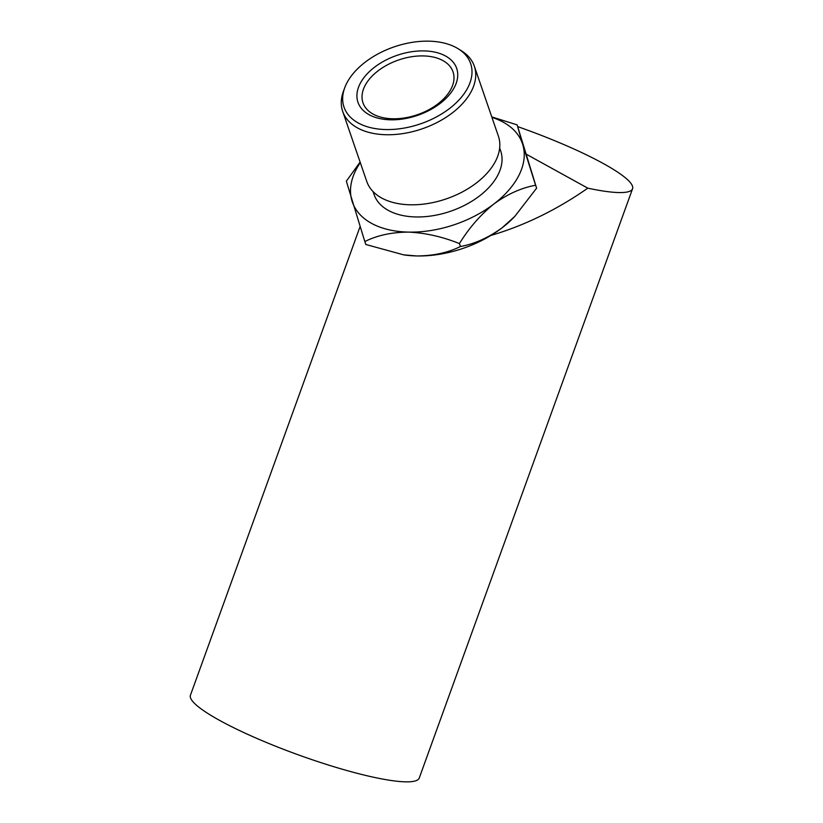 <?xml version="1.0" encoding="UTF-8"?>
<svg xmlns="http://www.w3.org/2000/svg" width="823" height="823" viewBox="0 0 823 823"><rect width="100%" height="100%" fill="white"/><g stroke="black" fill="none" stroke-linecap="round" stroke-linejoin="round"><path stroke-width="1.23" d="M360.104 162.059L346.339 181.183L364.805 241.551C377.294 235.327 391.871 232.189 408.527 232.107C425.285 232.868 442.249 236.685 459.429 243.577C469.1 227.899 480.601 214.69 493.923 203.96C507.493 194.084 521.391 187.85 535.598 185.237L522.77 144.601A89.933 54.647 -19 0 0 503.337 122.236A89.933 54.647 -19 0 0 491.948 117.401M360.309 162.666A89.933 54.647 -19 0 0 351.987 200.915A89.933 54.647 -19 0 0 408.527 232.107A89.933 54.647 -19 0 0 493.923 203.96A89.933 54.647 -19 0 0 522.77 144.601L517.132 124.87L491.763 116.897M456.436 47.744A66.951 40.687 -19 0 0 392.674 47.384A66.951 40.687 -19 0 0 344.683 87.886A66.951 40.687 -19 0 0 358.221 122.966A66.951 40.687 -19 0 0 448.309 109.428A66.951 40.687 -19 0 0 458.288 48.824A66.951 40.687 -19 0 0 456.436 47.744M458.288 48.824L461.487 50.831A69.595 42.292 161 0 1 474.326 66.169A69.595 42.292 161 0 1 438.196 121.907A69.595 42.292 161 0 1 357.46 127.894A69.595 42.292 161 0 1 342.687 111.424A69.595 42.292 161 0 1 343.386 91.425L344.683 87.886M342.687 111.424L366.78 181.482A69.595 42.292 -19 0 0 381.553 197.952A69.595 42.292 -19 0 0 462.289 191.965A69.595 42.292 -19 0 0 498.419 136.227L474.326 66.169M445.603 56.036A52.188 31.716 161 0 1 440.14 103.461A52.188 31.716 161 0 1 369.043 114.675A52.188 31.716 161 0 1 374.506 67.249A52.188 31.716 161 0 1 445.603 56.036M373.086 114.088A47.611 28.928 -19 0 0 428.32 109.994A47.611 28.928 -19 0 0 453.031 71.858A47.611 28.928 -19 0 0 442.928 60.593A47.611 28.928 -19 0 0 387.705 64.698A47.611 28.928 -19 0 0 362.984 102.824A47.611 28.928 -19 0 0 373.086 114.088M373.035 191.543L374.064 194.526A66.951 40.687 -19 0 0 388.271 210.379A66.951 40.687 -19 0 0 465.941 204.608A66.951 40.687 -19 0 0 500.693 150.99L499.664 148.006M360.052 226.664L190.442 695.209A121.67 19.361 -160.1 0 0 255.13 737.665A121.67 19.361 -160.1 0 0 381.347 778.825A121.67 19.361 -160.1 0 0 419.246 778.044L431.201 745M517.739 126.639A121.67 19.361 -160.1 0 1 632.558 188.755L430.985 745.617M632.558 188.755A121.67 19.361 -160.1 0 1 594.659 189.547A121.67 19.361 -160.1 0 1 587.807 188.158C556.914 209.742 524.601 225.512 490.858 235.46A89.933 54.647 161 0 1 416.726 255.953L403.63 254.852L365.813 244.482L364.805 241.551M517.132 124.87L536.606 188.179L514.807 216.387L502.123 227.796C488.492 237.693 474.604 243.937 460.448 246.509C447.959 252.733 433.382 255.871 416.726 255.953A89.933 54.647 161 0 1 404.412 254.965L403.63 254.852M535.598 185.237L536.606 188.179M459.429 243.577L460.448 246.509M526.597 154.395L587.807 188.158M514.807 216.398L513.922 217.313A89.933 54.647 161 0 1 502.123 227.796A89.933 54.647 161 0 1 490.858 235.46"/></g></svg>
